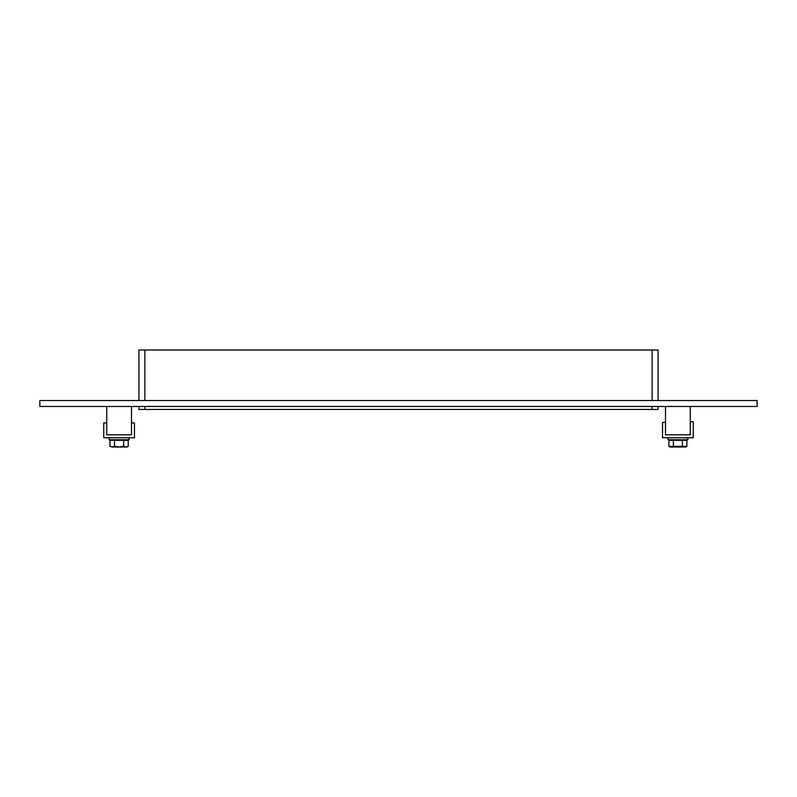 <?xml version="1.0" encoding="UTF-8"?>
<svg xmlns="http://www.w3.org/2000/svg" width="797" height="797" viewBox="0 0 797 797"><rect width="100%" height="100%" fill="white"/><g stroke="black" fill="none" stroke-linecap="round" stroke-linejoin="round"><path stroke-width="1.2" d="M144.865 400.532L144.865 350.003L138.927 350.003L138.927 400.532L138.927 350.003M144.865 350.003L652.135 350.003L652.135 400.532M658.073 400.532L658.073 350.003L652.135 350.003M652.135 406.47L652.135 409.449L658.073 409.449L658.073 406.47M652.135 409.449L144.865 409.449L144.865 406.47M138.927 409.449L138.927 406.47L138.927 409.449L144.865 409.449M39.85 400.532L757.15 400.532L757.15 406.47L39.85 406.47L39.85 400.532M693.251 421.802L690.272 421.802L690.272 434.813L665.505 434.813L665.505 422.39L662.536 422.39L662.536 437.782L693.251 437.782L693.251 421.802M106.728 422.918L103.749 422.918L103.749 437.782L134.464 437.782L134.464 422.918L131.495 422.918L131.495 434.813L106.728 434.813L106.728 422.918M687.801 437.782L687.801 439.765L667.986 439.765L667.986 437.782M129.014 437.782L129.014 439.765L109.199 439.765L109.199 437.782M682.391 446.38L686.894 446.38L685.659 446.997L670.128 446.997L668.882 446.38L668.882 440.352L673.385 440.352L673.385 446.38L682.391 446.38L682.391 440.352L673.385 440.352M668.882 446.38L673.385 446.38M686.894 446.38L686.894 440.352L682.391 440.352M685.201 439.765L685.201 440.352M123.684 440.352L109.956 440.352L109.956 446.29L112.228 446.997L114.529 446.29L119.072 446.997L123.684 446.29L125.996 446.997L128.257 446.29L128.257 440.352L123.684 440.352L123.684 446.29M114.529 440.352L114.529 446.29M119.151 446.997L127.032 446.997L128.257 446.29M109.956 446.29L112.228 446.997M112.267 446.997L119.072 446.997M126.414 439.765L126.414 440.352M106.728 406.47L106.728 434.813L131.495 434.813L131.495 406.47M665.505 406.47L665.505 434.813L690.272 434.813L690.272 406.47M670.586 439.765L670.586 440.352M111.799 439.765L111.799 440.352"/></g></svg>

